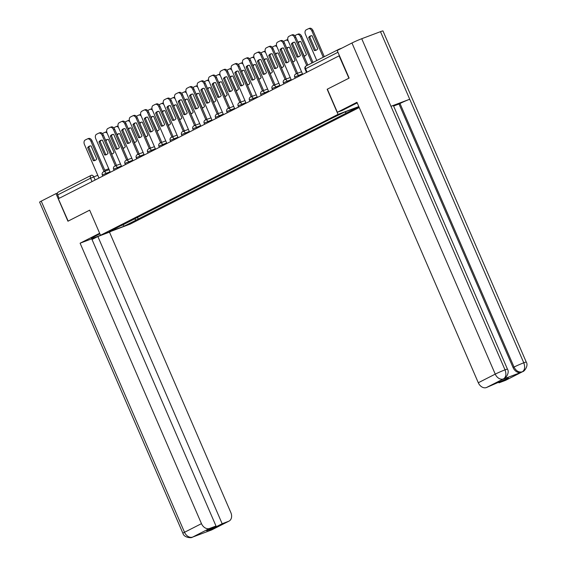 <?xml version="1.0" encoding="UTF-8"?>
<svg xmlns="http://www.w3.org/2000/svg" width="566" height="566" viewBox="0 0 566 566"><rect width="100%" height="100%" fill="white"/><g stroke="black" fill="none" stroke-linecap="round" stroke-linejoin="round"><path stroke-width="0.85" d="M192.256 537.254L192.299 537.24C191.725 538.224 183.964 537.834 182.903 533.271L39.613 202.14A7.556 0.417 -23.4 0 1 41.233 201.135L55.999 193.622L67.941 221.221L89.654 210.17L100.515 235.272L130.159 224.115L359.212 107.533M348.911 78.214L339.084 55.85L58.326 198.744L68.153 221.108M89.647 210.156L68.026 221.157M348.783 78.264L327.162 89.265L338.029 114.382L100.515 235.272M341.914 48.103L339.19 49.129A2.455 1.84 63 0 0 339.048 49.192A2.455 1.84 63 0 0 338.376 49.907M339.444 55.716L339.084 55.85M59.147 198.326L57.682 194.923A2.455 1.84 -117 0 1 58.291 192.086A2.455 1.84 -117 0 1 58.432 192.023M134.241 218.837L136.236 220.018L124.046 226.223L109.528 231.685L121.796 225.169M136.236 220.018L358.66 106.811L344.142 112.273L329.921 119.242L121.711 225.48M358.794 106.571L338.029 114.382M505.431 380.402L522.368 371.777A7.372 5.526 -117 0 0 522.786 371.593L505.848 380.218A7.372 5.526 -117 0 1 505.431 380.402L498.993 382.828L508.346 378.06L486.413 387.554A7.372 5.526 -117 0 1 478.305 382.75L495.243 374.126L351.953 42.995L337.187 50.508L349.13 78.101L327.162 89.265M137.389 217.231L138.267 219.254M346.477 113.016L344.807 112.026M124.046 226.223L123.119 224.497M95.456 160.242A7.683 5.073 69.4 0 1 94.451 160.284L88.805 147.238A7.683 5.073 69.4 0 1 90.079 145.964M88.409 138.557A3.686 2.434 69.4 0 1 88.572 138.486A3.686 2.434 69.4 0 1 92.053 140.828L105.184 171.18M87.68 147.655L93.326 160.702A7.683 5.073 69.4 0 0 94.911 160.503A7.683 5.073 69.4 0 0 96.736 158.968L91.091 145.922A7.683 5.073 69.4 0 0 89.499 146.127A7.683 5.073 69.4 0 0 87.68 147.655L88.805 147.238M104.059 171.604L90.928 141.252A3.686 2.434 -110.6 0 0 87.454 138.911A3.686 2.434 -110.6 0 0 87.291 138.981L85.183 140.05A3.686 2.434 -110.6 0 0 84.468 144.535L98.972 178.057M93.326 160.702L94.451 160.284M111.629 154.157A7.683 5.073 -110.6 0 0 112.195 153.994A7.683 5.073 -110.6 0 0 114.021 152.466L108.375 139.42A7.683 5.073 -110.6 0 0 106.783 139.618A7.683 5.073 -110.6 0 0 105.644 140.333M107.186 133.201A3.686 2.434 -110.6 0 0 104.738 132.402A3.686 2.434 -110.6 0 0 104.576 132.472L102.467 133.548A3.686 2.434 -110.6 0 0 102.396 133.583M112.74 153.733A7.683 5.073 -110.6 0 1 111.735 153.775L105.856 140.814M107.363 139.455A7.683 5.073 -110.6 0 0 106.09 140.729M105.693 132.055A3.686 2.434 69.4 0 1 105.856 131.977A3.686 2.434 69.4 0 1 106.755 131.899M106.776 154.483A7.683 5.073 69.4 0 1 105.764 154.518L100.118 141.472A7.683 5.073 69.4 0 1 101.399 140.205M99.729 132.798A3.686 2.434 69.4 0 1 99.892 132.727A3.686 2.434 69.4 0 1 103.366 135.069L116.504 165.421M98.993 141.896L104.639 154.942A7.683 5.073 69.4 0 0 106.231 154.744A7.683 5.073 69.4 0 0 108.049 153.209L102.404 140.163A7.683 5.073 69.4 0 0 100.819 140.361A7.683 5.073 69.4 0 0 98.993 141.896L100.118 141.472M115.379 165.845L102.241 135.493A3.686 2.434 -110.6 0 0 98.767 133.151A3.686 2.434 -110.6 0 0 98.604 133.222L96.503 134.291A3.686 2.434 -110.6 0 0 95.788 138.776L110.292 172.297M104.639 154.942L105.764 154.518M118.089 148.724A7.683 5.073 69.4 0 1 117.084 148.759L111.438 135.713A7.683 5.073 69.4 0 1 112.719 134.446M111.049 127.039A3.686 2.434 69.4 0 1 111.212 126.968A3.686 2.434 69.4 0 1 114.686 129.31L127.817 159.662M110.313 136.137L115.959 149.183A7.683 5.073 69.4 0 0 117.544 148.985A7.683 5.073 69.4 0 0 119.369 147.45L113.724 134.404A7.683 5.073 69.4 0 0 112.139 134.602A7.683 5.073 69.4 0 0 110.313 136.137L111.438 135.713M126.699 160.086L113.561 129.734A3.686 2.434 -110.6 0 0 110.087 127.385A3.686 2.434 -110.6 0 0 109.924 127.463L107.816 128.532A3.686 2.434 -110.6 0 0 107.101 133.017L121.612 166.531M115.959 149.183L117.084 148.759M99.878 233.793L94.359 236.602A13.825 0.764 156.6 0 0 91.395 238.435A13.825 0.764 156.6 0 0 100.755 235.18M99.644 233.256L80.103 243.196L91.727 238.824L216.014 526.033L209.576 528.453L192.624 537.099L211.422 530.024M92.017 239.489L97.868 236.517L109.486 232.138L230.85 512.591A7.372 5.526 63 0 1 229.011 521.116A7.372 5.526 63 0 1 228.593 521.3L222.155 523.727L97.868 236.517M111.368 231.183L109.486 232.138M80.103 243.196L201.468 523.649A7.372 5.526 63 0 0 209.576 528.453M55.999 193.622L57.527 193.048M216.014 526.033L206.654 530.795L212.795 528.488L222.155 523.727M212.795 528.488L212.505 527.823M194.046 536.419L192.85 537M209.625 530.554L228.593 521.3M357.224 102.948A13.825 0.764 156.6 0 0 352.625 105.156L342.324 110.398L337.357 112.273L356.948 102.297L478.305 382.75M327.367 89.18L337.357 112.273M498.703 382.156L498.993 382.828M351.953 42.995A7.556 0.417 -23.4 0 1 361.731 38.721L390.972 106.302A7.556 0.417 -23.4 0 1 393.405 105.587L507.454 369.145A7.556 0.417 -23.4 0 0 505.021 369.86C506.52 374.098 506.046 377.09 503.591 378.831L486.413 387.554M502.594 379.354L503.011 379.17A7.372 5.526 -117 0 1 502.594 379.354L521.173 372.357A7.372 5.526 -117 0 1 513.065 367.553L399.016 103.995L399.992 103.5A7.556 0.417 -23.4 0 1 409.727 99.241L380.479 31.668L361.731 38.721M380.479 31.668A7.556 0.417 -23.4 0 1 382.956 30.932L526.253 362.07A7.556 0.417 -23.4 0 0 523.776 362.799C525.269 367.044 524.809 370.03 522.39 371.756L521.173 372.357M513.065 367.553L514.041 367.058A7.556 0.417 -23.4 0 1 523.776 362.799L409.727 99.241L390.972 106.302L505.021 369.86A7.556 0.417 -23.4 0 0 495.243 374.126A7.372 5.526 63 0 0 503.358 378.937M399.016 103.995L393.596 106.033M399.992 103.5L514.041 367.058C516.029 370.942 518.732 372.541 522.149 371.862M122.942 148.398A7.683 5.073 -110.6 0 0 123.515 148.235A7.683 5.073 -110.6 0 0 125.334 146.7L119.688 133.654A7.683 5.073 -110.6 0 0 118.103 133.859A7.683 5.073 -110.6 0 0 116.964 134.566M118.499 127.442A3.686 2.434 -110.6 0 0 116.051 126.642A3.686 2.434 -110.6 0 0 115.889 126.713L113.787 127.789A3.686 2.434 -110.6 0 0 113.716 127.824M124.06 147.974A7.683 5.073 -110.6 0 1 123.048 148.016L117.169 135.055M118.683 133.696A7.683 5.073 -110.6 0 0 117.403 134.97M117.013 126.296A3.686 2.434 69.4 0 1 117.176 126.218A3.686 2.434 69.4 0 1 118.075 126.14M134.262 142.639A7.683 5.073 -110.6 0 0 134.828 142.476A7.683 5.073 -110.6 0 0 136.654 140.941L131.008 127.895A7.683 5.073 -110.6 0 0 129.416 128.1A7.683 5.073 -110.6 0 0 128.277 128.807M129.819 121.683A3.686 2.434 -110.6 0 0 127.371 120.883A3.686 2.434 -110.6 0 0 127.209 120.954L125.1 122.023A3.686 2.434 -110.6 0 0 125.036 122.065M135.373 142.215A7.683 5.073 -110.6 0 1 134.368 142.257L128.489 129.296M130.003 127.937A7.683 5.073 -110.6 0 0 128.723 129.211M128.333 120.53A3.686 2.434 69.4 0 1 128.496 120.459A3.686 2.434 69.4 0 1 129.388 120.381M129.409 142.957A7.683 5.073 69.4 0 1 128.397 143L122.751 129.954A7.683 5.073 69.4 0 1 124.032 128.68M122.362 121.28A3.686 2.434 69.4 0 1 122.525 121.209A3.686 2.434 69.4 0 1 125.999 123.551L139.137 153.902M121.633 130.378L127.279 143.424A7.683 5.073 69.4 0 0 128.864 143.219A7.683 5.073 69.4 0 0 130.689 141.691L125.044 128.645A7.683 5.073 69.4 0 0 123.452 128.843A7.683 5.073 69.4 0 0 121.633 130.378L122.751 129.954M138.012 154.327L124.881 123.968A3.686 2.434 -110.6 0 0 121.4 121.626A3.686 2.434 -110.6 0 0 121.237 121.697L119.136 122.772A3.686 2.434 -110.6 0 0 118.421 127.258L132.925 160.772M127.279 143.424L128.397 143M140.722 137.198A7.683 5.073 69.4 0 1 139.717 137.241L134.071 124.195A7.683 5.073 69.4 0 1 135.352 122.921M133.682 115.521A3.686 2.434 69.4 0 1 133.845 115.443A3.686 2.434 69.4 0 1 137.319 117.792L150.457 148.143M132.946 124.619L138.592 137.665A7.683 5.073 69.4 0 0 140.184 137.46A7.683 5.073 69.4 0 0 142.002 135.925L136.356 122.886A7.683 5.073 69.4 0 0 134.772 123.084A7.683 5.073 69.4 0 0 132.946 124.619L134.071 124.195M149.332 148.561L136.194 118.209A3.686 2.434 -110.6 0 0 132.72 115.867A3.686 2.434 -110.6 0 0 132.557 115.938L130.456 117.013A3.686 2.434 -110.6 0 0 129.741 121.499L144.245 155.013M138.592 137.665L139.717 137.241M152.042 131.439A7.683 5.073 69.4 0 1 151.037 131.482L145.391 118.436A7.683 5.073 69.4 0 1 146.665 117.162M144.995 109.754A3.686 2.434 69.4 0 1 145.165 109.684A3.686 2.434 69.4 0 1 148.639 112.026L161.77 142.384M144.266 118.86L149.912 131.906A7.683 5.073 69.4 0 0 151.497 131.701A7.683 5.073 69.4 0 0 153.322 130.166L147.676 117.12A7.683 5.073 69.4 0 0 146.085 117.325A7.683 5.073 69.4 0 0 144.266 118.86L145.391 118.436M160.645 142.802L147.514 112.45A3.686 2.434 -110.6 0 0 144.04 110.108A3.686 2.434 -110.6 0 0 143.877 110.179L141.769 111.254A3.686 2.434 -110.6 0 0 141.054 115.74L155.558 149.254M149.912 131.906L151.037 131.482M145.582 136.873A7.683 5.073 -110.6 0 0 146.148 136.717A7.683 5.073 -110.6 0 0 147.974 135.182L142.328 122.136A7.683 5.073 -110.6 0 0 140.736 122.341A7.683 5.073 -110.6 0 0 139.597 123.048M141.139 115.924A3.686 2.434 -110.6 0 0 138.684 115.124A3.686 2.434 -110.6 0 0 138.521 115.195L136.42 116.263A3.686 2.434 -110.6 0 0 136.349 116.306M146.693 136.456A7.683 5.073 -110.6 0 1 145.681 136.498L139.809 123.537M141.316 122.178A7.683 5.073 -110.6 0 0 140.035 123.452M139.646 114.771A3.686 2.434 69.4 0 1 139.809 114.7A3.686 2.434 69.4 0 1 140.708 114.622M156.895 131.114A7.683 5.073 -110.6 0 0 157.468 130.958A7.683 5.073 -110.6 0 0 159.287 129.423L153.641 116.377A7.683 5.073 -110.6 0 0 152.056 116.575A7.683 5.073 -110.6 0 0 150.917 117.289M152.452 110.165A3.686 2.434 -110.6 0 0 150.004 109.365A3.686 2.434 -110.6 0 0 149.841 109.436L147.74 110.504A3.686 2.434 -110.6 0 0 147.669 110.54M158.006 130.696A7.683 5.073 -110.6 0 1 157.001 130.739L151.122 117.778M152.636 116.419A7.683 5.073 -110.6 0 0 151.355 117.693M150.966 109.012A3.686 2.434 69.4 0 1 151.129 108.941A3.686 2.434 69.4 0 1 152.028 108.863M168.215 125.355A7.683 5.073 -110.6 0 0 168.781 125.199A7.683 5.073 -110.6 0 0 170.607 123.664L164.961 110.618A7.683 5.073 -110.6 0 0 163.369 110.816A7.683 5.073 -110.6 0 0 162.23 111.53M163.772 104.399A3.686 2.434 -110.6 0 0 161.324 103.606A3.686 2.434 -110.6 0 0 161.161 103.677L159.053 104.745A3.686 2.434 -110.6 0 0 158.982 104.781M169.326 124.937A7.683 5.073 -110.6 0 1 168.321 124.973L162.442 112.018M163.949 110.66A7.683 5.073 -110.6 0 0 162.675 111.926M162.279 103.253A3.686 2.434 69.4 0 1 162.442 103.182A3.686 2.434 69.4 0 1 163.341 103.104M163.362 125.68A7.683 5.073 69.4 0 1 162.35 125.723L156.704 112.676A7.683 5.073 69.4 0 1 157.985 111.403M156.315 103.995A3.686 2.434 69.4 0 1 156.478 103.925A3.686 2.434 69.4 0 1 159.952 106.266L173.09 136.618M155.586 113.101L161.225 126.14A7.683 5.073 69.4 0 0 162.817 125.942A7.683 5.073 69.4 0 0 164.635 124.407L158.989 111.361A7.683 5.073 69.4 0 0 157.405 111.566A7.683 5.073 69.4 0 0 155.586 113.101L156.704 112.676M171.965 137.043L158.834 106.691A3.686 2.434 -110.6 0 0 155.353 104.349A3.686 2.434 -110.6 0 0 155.19 104.42L153.089 105.488A3.686 2.434 -110.6 0 0 152.374 109.981L166.878 143.495M161.225 126.14L162.35 125.723M179.528 119.596A7.683 5.073 -110.6 0 0 180.101 119.44A7.683 5.073 -110.6 0 0 181.919 117.905L176.274 104.859A7.683 5.073 -110.6 0 0 174.689 105.057A7.683 5.073 -110.6 0 0 173.55 105.771M175.085 98.64A3.686 2.434 -110.6 0 0 172.637 97.84A3.686 2.434 -110.6 0 0 172.474 97.918L170.373 98.986A3.686 2.434 -110.6 0 0 170.302 99.022M180.646 119.178A7.683 5.073 -110.6 0 1 179.634 119.214L173.762 106.259M175.269 104.894A7.683 5.073 -110.6 0 0 173.988 106.167M173.599 97.494A3.686 2.434 69.4 0 1 173.762 97.423A3.686 2.434 69.4 0 1 174.661 97.338M174.675 119.921A7.683 5.073 69.4 0 1 173.67 119.964L168.024 106.917A7.683 5.073 69.4 0 1 169.305 105.644M167.635 98.236A3.686 2.434 69.4 0 1 167.798 98.166A3.686 2.434 69.4 0 1 171.272 100.507L184.403 130.859M166.899 107.335L172.545 120.381A7.683 5.073 69.4 0 0 174.137 120.183A7.683 5.073 69.4 0 0 175.955 118.648L170.309 105.601A7.683 5.073 69.4 0 0 168.725 105.807A7.683 5.073 69.4 0 0 166.899 107.335L168.024 106.917M183.285 131.284L170.147 100.932A3.686 2.434 -110.6 0 0 166.673 98.59A3.686 2.434 -110.6 0 0 166.51 98.661L164.409 99.729A3.686 2.434 -110.6 0 0 163.694 104.215L178.198 137.736M172.545 120.381L173.67 119.964M190.848 113.837A7.683 5.073 -110.6 0 0 191.421 113.674A7.683 5.073 -110.6 0 0 193.239 112.146L187.594 99.1A7.683 5.073 -110.6 0 0 186.009 99.298A7.683 5.073 -110.6 0 0 184.863 100.012M186.405 92.881A3.686 2.434 -110.6 0 0 183.957 92.081A3.686 2.434 -110.6 0 0 183.794 92.152L181.686 93.227A3.686 2.434 -110.6 0 0 181.622 93.263M191.959 113.412A7.683 5.073 -110.6 0 1 190.954 113.455L185.075 100.5M186.589 99.135A7.683 5.073 -110.6 0 0 185.308 100.408M184.919 91.734A3.686 2.434 69.4 0 1 185.082 91.664A3.686 2.434 69.4 0 1 185.973 91.579M185.995 114.162A7.683 5.073 69.4 0 1 184.99 114.198L179.344 101.158A7.683 5.073 69.4 0 1 180.618 99.885M178.948 92.477A3.686 2.434 69.4 0 1 179.111 92.407A3.686 2.434 69.4 0 1 182.592 94.748L195.723 125.1M178.219 101.576L183.865 114.622A7.683 5.073 69.4 0 0 185.45 114.424A7.683 5.073 69.4 0 0 187.275 112.889L181.629 99.842A7.683 5.073 69.4 0 0 180.038 100.041A7.683 5.073 69.4 0 0 178.219 101.576L179.344 101.158M194.598 125.525L181.467 95.173A3.686 2.434 -110.6 0 0 177.993 92.831A3.686 2.434 -110.6 0 0 177.83 92.902L175.722 93.97A3.686 2.434 -110.6 0 0 175.007 98.456L189.511 131.977M183.865 114.622L184.99 114.198M202.168 108.078A7.683 5.073 -110.6 0 0 202.734 107.915A7.683 5.073 -110.6 0 0 204.559 106.38L198.914 93.34A7.683 5.073 -110.6 0 0 197.322 93.539A7.683 5.073 -110.6 0 0 196.183 94.253M197.725 87.122A3.686 2.434 -110.6 0 0 195.277 86.322A3.686 2.434 -110.6 0 0 195.107 86.393L193.006 87.468A3.686 2.434 -110.6 0 0 192.935 87.504M203.279 107.653A7.683 5.073 -110.6 0 1 202.267 107.696L196.395 94.734M197.902 93.376A7.683 5.073 -110.6 0 0 196.628 94.649M196.232 85.975A3.686 2.434 69.4 0 1 196.395 85.898A3.686 2.434 69.4 0 1 197.293 85.82M197.315 108.403A7.683 5.073 69.4 0 1 196.303 108.439L190.657 95.392A7.683 5.073 69.4 0 1 191.938 94.126M190.268 86.718A3.686 2.434 69.4 0 1 190.431 86.648A3.686 2.434 69.4 0 1 193.905 88.989L207.043 119.341M189.532 95.817L195.178 108.863A7.683 5.073 69.4 0 0 196.77 108.665A7.683 5.073 69.4 0 0 198.588 107.13L192.942 94.083A7.683 5.073 69.4 0 0 191.358 94.281A7.683 5.073 69.4 0 0 189.532 95.817L190.657 95.392M205.918 119.766L192.78 89.414A3.686 2.434 -110.6 0 0 189.306 87.065A3.686 2.434 -110.6 0 0 189.143 87.143L187.042 88.211A3.686 2.434 -110.6 0 0 186.327 92.697L200.831 126.218M195.178 108.863L196.303 108.439M213.481 102.319A7.683 5.073 -110.6 0 0 214.054 102.156A7.683 5.073 -110.6 0 0 215.872 100.621L210.227 87.574A7.683 5.073 -110.6 0 0 208.642 87.78A7.683 5.073 -110.6 0 0 207.503 88.487M209.038 81.362A3.686 2.434 -110.6 0 0 206.59 80.563A3.686 2.434 -110.6 0 0 206.427 80.634L204.326 81.709A3.686 2.434 -110.6 0 0 204.255 81.745M214.592 101.894A7.683 5.073 -110.6 0 1 213.587 101.937L207.708 88.975M209.222 87.617A7.683 5.073 -110.6 0 0 207.941 88.89M207.552 80.209A3.686 2.434 69.4 0 1 207.715 80.139A3.686 2.434 69.4 0 1 208.613 80.061M208.628 102.637A7.683 5.073 69.4 0 1 207.623 102.679L201.977 89.633A7.683 5.073 69.4 0 1 203.258 88.36M201.588 80.959A3.686 2.434 69.4 0 1 201.751 80.888A3.686 2.434 69.4 0 1 205.225 83.23L218.356 113.582M200.852 90.058L206.498 103.104A7.683 5.073 69.4 0 0 208.083 102.906A7.683 5.073 69.4 0 0 209.908 101.371L204.262 88.324A7.683 5.073 69.4 0 0 202.67 88.522A7.683 5.073 69.4 0 0 200.852 90.058L201.977 89.633M217.238 114.007L204.1 83.655A3.686 2.434 -110.6 0 0 200.626 81.306A3.686 2.434 -110.6 0 0 200.463 81.384L198.355 82.452A3.686 2.434 -110.6 0 0 197.64 86.938L212.144 120.452M206.498 103.104L207.623 102.679M224.801 96.553A7.683 5.073 -110.6 0 0 225.367 96.397A7.683 5.073 -110.6 0 0 227.192 94.862L221.547 81.815A7.683 5.073 -110.6 0 0 219.955 82.02A7.683 5.073 -110.6 0 0 218.816 82.728M220.358 75.603A3.686 2.434 -110.6 0 0 217.91 74.804A3.686 2.434 -110.6 0 0 217.747 74.875L215.639 75.943A3.686 2.434 -110.6 0 0 215.575 75.986M225.912 96.135A7.683 5.073 -110.6 0 1 224.907 96.178L219.028 83.216M220.542 81.858A7.683 5.073 -110.6 0 0 219.261 83.131M218.865 74.45A3.686 2.434 69.4 0 1 219.035 74.379A3.686 2.434 69.4 0 1 219.926 74.302M219.948 96.878A7.683 5.073 69.4 0 1 218.936 96.92L213.29 83.874A7.683 5.073 69.4 0 1 214.571 82.601M212.901 75.2A3.686 2.434 69.4 0 1 213.064 75.122A3.686 2.434 69.4 0 1 216.537 77.471L229.676 107.823M212.172 84.299L217.818 97.345A7.683 5.073 69.4 0 0 219.403 97.14A7.683 5.073 69.4 0 0 221.228 95.612L215.582 82.565A7.683 5.073 69.4 0 0 213.99 82.763A7.683 5.073 69.4 0 0 212.172 84.299L213.29 83.874M228.551 108.24L215.42 77.889A3.686 2.434 -110.6 0 0 211.939 75.547A3.686 2.434 -110.6 0 0 211.776 75.618L209.675 76.693A3.686 2.434 -110.6 0 0 208.96 81.179L223.464 114.693M217.818 97.345L218.936 96.92M236.121 90.793A7.683 5.073 -110.6 0 0 236.687 90.638A7.683 5.073 -110.6 0 0 238.505 89.103L232.867 76.056A7.683 5.073 -110.6 0 0 231.275 76.261A7.683 5.073 -110.6 0 0 230.136 76.969M231.678 69.844A3.686 2.434 -110.6 0 0 229.223 69.045A3.686 2.434 -110.6 0 0 229.06 69.116L226.959 70.184A3.686 2.434 -110.6 0 0 226.888 70.226M237.232 90.376A7.683 5.073 -110.6 0 1 236.22 90.418L230.348 77.457M231.855 76.099A7.683 5.073 -110.6 0 0 230.574 77.372M230.185 68.691A3.686 2.434 69.4 0 1 230.348 68.62A3.686 2.434 69.4 0 1 231.246 68.543M231.261 91.119A7.683 5.073 69.4 0 1 230.256 91.161L224.61 78.115A7.683 5.073 69.4 0 1 225.891 76.842M224.221 69.434A3.686 2.434 69.4 0 1 224.384 69.363A3.686 2.434 69.4 0 1 227.857 71.712L240.996 102.064M223.485 78.54L229.131 91.586A7.683 5.073 69.4 0 0 230.723 91.381A7.683 5.073 69.4 0 0 232.541 89.845L226.895 76.799A7.683 5.073 69.4 0 0 225.31 77.004A7.683 5.073 69.4 0 0 223.485 78.54L224.61 78.115M239.871 102.481L226.733 72.13A3.686 2.434 -110.6 0 0 223.259 69.788A3.686 2.434 -110.6 0 0 223.096 69.859L220.995 70.934A3.686 2.434 -110.6 0 0 220.28 75.419L234.784 108.934M229.131 91.586L230.256 91.161M247.434 85.034A7.683 5.073 -110.6 0 0 248.007 84.879A7.683 5.073 -110.6 0 0 249.825 83.344L244.179 70.297A7.683 5.073 -110.6 0 0 242.595 70.495A7.683 5.073 -110.6 0 0 241.449 71.21M242.991 64.078A3.686 2.434 -110.6 0 0 240.543 63.286A3.686 2.434 -110.6 0 0 240.38 63.357L238.279 64.425A3.686 2.434 -110.6 0 0 238.208 64.46M248.545 84.617A7.683 5.073 -110.6 0 1 247.54 84.652L241.661 71.698M243.175 70.34A7.683 5.073 -110.6 0 0 241.894 71.613M241.505 62.932A3.686 2.434 69.4 0 1 241.668 62.861A3.686 2.434 69.4 0 1 242.566 62.784M242.581 85.36A7.683 5.073 69.4 0 1 241.576 85.402L235.93 72.356A7.683 5.073 69.4 0 1 237.204 71.083M235.534 63.675A3.686 2.434 69.4 0 1 235.697 63.604A3.686 2.434 69.4 0 1 239.177 65.946L252.309 96.298M234.805 72.781L240.451 85.827A7.683 5.073 69.4 0 0 242.036 85.622A7.683 5.073 69.4 0 0 243.861 84.086L238.215 71.04A7.683 5.073 69.4 0 0 236.623 71.245A7.683 5.073 69.4 0 0 234.805 72.781L235.93 72.356M251.184 96.722L238.053 66.371A3.686 2.434 -110.6 0 0 234.579 64.029A3.686 2.434 -110.6 0 0 234.416 64.099L232.308 65.168A3.686 2.434 -110.6 0 0 231.593 69.66L246.097 103.175M240.451 85.827L241.576 85.402M258.754 79.275A7.683 5.073 -110.6 0 0 259.32 79.12A7.683 5.073 -110.6 0 0 261.145 77.584L255.499 64.538A7.683 5.073 -110.6 0 0 253.908 64.736A7.683 5.073 -110.6 0 0 252.769 65.451M254.311 58.319A3.686 2.434 -110.6 0 0 251.863 57.52A3.686 2.434 -110.6 0 0 251.7 57.598L249.592 58.666A3.686 2.434 -110.6 0 0 249.521 58.701M259.865 78.858A7.683 5.073 -110.6 0 1 258.86 78.893L252.981 65.939M254.488 64.581A7.683 5.073 -110.6 0 0 253.214 65.847M252.818 57.173A3.686 2.434 69.4 0 1 252.981 57.102A3.686 2.434 69.4 0 1 253.879 57.024M253.901 79.601A7.683 5.073 69.4 0 1 252.889 79.643L247.243 66.597A7.683 5.073 69.4 0 1 248.524 65.323M246.854 57.916A3.686 2.434 69.4 0 1 247.017 57.845A3.686 2.434 69.4 0 1 250.49 60.187L263.629 90.539M246.125 67.014L251.764 80.061A7.683 5.073 69.4 0 0 253.356 79.863A7.683 5.073 69.4 0 0 255.174 78.327L249.528 65.281A7.683 5.073 69.4 0 0 247.943 65.486A7.683 5.073 69.4 0 0 246.125 67.014L247.243 66.597M262.504 90.963L249.373 60.612A3.686 2.434 -110.6 0 0 245.892 58.27A3.686 2.434 -110.6 0 0 245.729 58.34L243.628 59.409A3.686 2.434 -110.6 0 0 242.913 63.894L257.417 97.416M251.764 80.061L252.889 79.643M270.067 73.516A7.683 5.073 -110.6 0 0 270.64 73.361A7.683 5.073 -110.6 0 0 272.458 71.825L266.812 58.779A7.683 5.073 -110.6 0 0 265.228 58.977A7.683 5.073 -110.6 0 0 264.089 59.692M265.624 52.56A3.686 2.434 -110.6 0 0 263.176 51.761A3.686 2.434 -110.6 0 0 263.013 51.831L260.912 52.907A3.686 2.434 -110.6 0 0 260.841 52.942M271.185 73.092A7.683 5.073 -110.6 0 1 270.173 73.134L264.301 60.18M265.808 58.814A7.683 5.073 -110.6 0 0 264.527 60.088M264.138 51.414A3.686 2.434 69.4 0 1 264.301 51.343A3.686 2.434 69.4 0 1 265.199 51.258M265.213 73.842A7.683 5.073 69.4 0 1 264.209 73.877L258.563 60.838A7.683 5.073 69.4 0 1 259.844 59.564M258.174 52.157A3.686 2.434 69.4 0 1 258.337 52.086A3.686 2.434 69.4 0 1 261.81 54.428L274.942 84.78M257.438 61.255L263.084 74.302A7.683 5.073 69.4 0 0 264.676 74.104A7.683 5.073 69.4 0 0 266.494 72.568L260.848 59.522A7.683 5.073 69.4 0 0 259.263 59.72A7.683 5.073 69.4 0 0 257.438 61.255L258.563 60.838M273.824 85.204L260.685 54.852A3.686 2.434 -110.6 0 0 257.212 52.511A3.686 2.434 -110.6 0 0 257.049 52.581L254.941 53.65A3.686 2.434 -110.6 0 0 254.233 58.135L268.737 91.657M263.084 74.302L264.209 73.877M281.387 67.757A7.683 5.073 -110.6 0 0 281.953 67.595A7.683 5.073 -110.6 0 0 283.778 66.059L278.132 53.02A7.683 5.073 -110.6 0 0 276.548 53.218A7.683 5.073 -110.6 0 0 275.401 53.933M276.944 46.801A3.686 2.434 -110.6 0 0 274.496 46.002A3.686 2.434 -110.6 0 0 274.333 46.072L272.225 47.148A3.686 2.434 -110.6 0 0 272.161 47.183M282.498 67.333A7.683 5.073 -110.6 0 1 281.493 67.375L275.614 54.414M277.128 53.055A7.683 5.073 -110.6 0 0 275.847 54.329M275.458 45.655A3.686 2.434 69.4 0 1 275.621 45.577A3.686 2.434 69.4 0 1 276.512 45.499M276.533 68.083A7.683 5.073 69.4 0 1 275.522 68.118L269.883 55.072A7.683 5.073 69.4 0 1 271.156 53.805M269.487 46.398A3.686 2.434 69.4 0 1 269.649 46.327A3.686 2.434 69.4 0 1 273.13 48.669L286.262 79.021M268.758 55.496L274.404 68.543A7.683 5.073 69.4 0 0 275.989 68.344A7.683 5.073 69.4 0 0 277.814 66.809L272.168 53.763A7.683 5.073 69.4 0 0 270.576 53.961A7.683 5.073 69.4 0 0 268.758 55.496L269.883 55.072M285.137 79.445L272.005 49.093A3.686 2.434 -110.6 0 0 268.532 46.752A3.686 2.434 -110.6 0 0 268.362 46.822L266.261 47.891A3.686 2.434 -110.6 0 0 265.546 52.376L280.05 85.898M274.404 68.543L275.522 68.118M292.707 61.998A7.683 5.073 -110.6 0 0 293.273 61.836A7.683 5.073 -110.6 0 0 295.098 60.3L289.452 47.254A7.683 5.073 -110.6 0 0 287.861 47.459A7.683 5.073 -110.6 0 0 286.721 48.167M288.264 41.042A3.686 2.434 -110.6 0 0 285.816 40.243A3.686 2.434 -110.6 0 0 285.646 40.313L283.545 41.389A3.686 2.434 -110.6 0 0 283.474 41.424M293.818 61.574A7.683 5.073 -110.6 0 1 292.806 61.616L286.934 48.655M288.441 47.296A7.683 5.073 -110.6 0 0 287.16 48.57M286.771 39.889A3.686 2.434 69.4 0 1 286.934 39.818A3.686 2.434 69.4 0 1 287.832 39.74M287.846 62.324A7.683 5.073 69.4 0 1 286.842 62.359L281.196 49.313A7.683 5.073 69.4 0 1 282.476 48.039M280.807 40.639A3.686 2.434 69.4 0 1 280.969 40.568A3.686 2.434 69.4 0 1 284.443 42.91L297.582 73.262M280.071 49.737L285.717 62.784A7.683 5.073 69.4 0 0 287.309 62.585A7.683 5.073 69.4 0 0 289.127 61.05L283.481 48.004A7.683 5.073 69.4 0 0 281.896 48.202A7.683 5.073 69.4 0 0 280.071 49.737L281.196 49.313M296.457 73.686L283.318 43.334A3.686 2.434 -110.6 0 0 279.845 40.985A3.686 2.434 -110.6 0 0 279.682 41.063L277.581 42.132A3.686 2.434 -110.6 0 0 276.866 46.617L291.37 80.131M285.717 62.784L286.842 62.359M304.02 56.239A7.683 5.073 -110.6 0 0 304.593 56.076A7.683 5.073 -110.6 0 0 306.411 54.541L300.765 41.495A7.683 5.073 -110.6 0 0 299.181 41.7A7.683 5.073 -110.6 0 0 298.041 42.408M311.93 62.996L300.603 36.825A3.686 2.434 -110.6 0 0 297.129 34.484A3.686 2.434 -110.6 0 0 296.966 34.554L294.865 35.623A3.686 2.434 -110.6 0 0 294.794 35.665M305.131 55.815A7.683 5.073 -110.6 0 1 304.126 55.857L298.247 42.896M299.761 41.537A7.683 5.073 -110.6 0 0 298.48 42.811M298.091 34.13A3.686 2.434 69.4 0 1 298.254 34.059A3.686 2.434 69.4 0 1 301.728 36.401L300.603 36.825M312.998 62.451L301.728 36.401M299.166 56.558A7.683 5.073 69.4 0 1 298.162 56.6L292.516 43.554A7.683 5.073 69.4 0 1 293.796 42.28M292.12 34.88A3.686 2.434 69.4 0 1 292.289 34.802A3.686 2.434 69.4 0 1 295.763 37.151L307.847 65.076M291.391 43.978L297.037 57.024A7.683 5.073 69.4 0 0 298.622 56.819A7.683 5.073 69.4 0 0 300.447 55.291L294.801 42.245A7.683 5.073 69.4 0 0 293.209 42.443A7.683 5.073 69.4 0 0 291.391 43.978L292.516 43.554M306.772 65.621L294.638 37.568A3.686 2.434 -110.6 0 0 291.165 35.226A3.686 2.434 -110.6 0 0 291.002 35.297L288.893 36.373A3.686 2.434 -110.6 0 0 288.179 40.858L302.683 74.372M297.037 57.024L298.162 56.6M317.731 48.782L312.085 35.736A7.683 5.073 -110.6 0 0 310.493 35.941A7.683 5.073 -110.6 0 0 308.675 37.469L314.321 50.516A7.683 5.073 -110.6 0 0 315.906 50.317A7.683 5.073 -110.6 0 0 317.731 48.782M323.25 57.237L311.923 31.066A3.686 2.434 -110.6 0 0 308.449 28.725A3.686 2.434 -110.6 0 0 308.286 28.795L306.178 29.864A3.686 2.434 -110.6 0 0 305.463 34.349L316.79 60.52M316.451 50.056A7.683 5.073 -110.6 0 1 315.446 50.098L309.8 37.052L308.675 37.469M311.074 35.778A7.683 5.073 -110.6 0 0 309.8 37.052M309.404 28.371A3.686 2.434 69.4 0 1 309.574 28.3A3.686 2.434 69.4 0 1 313.048 30.642L311.923 31.066M324.318 56.692L313.048 30.642M315.446 50.098L314.321 50.516M302.463 73.856L295.233 76.771L294.702 77.096L295.176 78.193M291.143 79.615L283.913 82.53L283.382 82.855L283.863 83.959M279.83 85.374L272.593 88.289L272.069 88.614L272.543 89.718M268.51 91.14L261.28 94.055L260.749 94.381L261.223 95.477M257.19 96.899L249.96 99.814L249.436 100.14L249.91 101.236M245.877 102.658L238.647 105.573L238.116 105.899L238.59 106.995M234.557 108.417L227.327 111.332L226.796 111.658L227.277 112.754M223.237 114.176L216.007 117.091L215.483 117.417L215.957 118.513M211.925 119.935L204.694 122.85L204.163 123.176L204.637 124.272M200.605 125.694L193.374 128.609L192.843 128.935L193.324 130.038M189.292 131.461L182.054 134.368L181.53 134.701L182.004 135.798M177.972 137.22L170.741 140.135L170.21 140.46L170.684 141.557M166.652 142.979L159.421 145.894L158.897 146.219L159.371 147.316M155.339 148.738L148.108 151.653L147.577 151.978L148.051 153.075M144.019 154.497L136.788 157.412L136.257 157.737L136.739 158.834M132.706 160.256L125.468 163.171L124.945 163.496L125.419 164.593M121.386 166.015L114.155 168.93L113.624 169.255L114.099 170.359M110.066 171.781L102.835 174.689L102.312 175.014L102.786 176.118M97.776 175.283L90.546 178.198L57.682 194.923M95.109 180.023L93.723 176.811A2.455 1.62 69.4 0 0 91.409 175.248A2.455 2.455 0 0 0 91.154 175.361A2.455 1.84 63 0 0 90.546 178.198L92.017 181.594M91.522 175.212L91.409 175.248A2.455 1.62 69.4 0 0 91.296 175.297A2.455 1.84 63 0 0 91.154 175.361L58.291 192.086M104.774 170.225L108.75 168.732L104.767 170.217M298.827 76.339L298.409 75.384A2.455 1.62 -110.6 0 0 296.096 73.821A2.455 1.62 -110.6 0 0 295.983 73.87M287.507 82.098L287.089 81.143A2.455 1.62 -110.6 0 0 284.776 79.58A2.455 1.62 -110.6 0 0 284.67 79.629M276.187 87.857L275.776 86.902A2.455 1.62 -110.6 0 0 273.456 85.339A2.455 1.62 -110.6 0 0 273.35 85.388M264.874 93.616L264.456 92.661A2.455 1.62 -110.6 0 0 262.143 91.098A2.455 1.62 -110.6 0 0 262.03 91.147M253.554 99.383L253.144 98.42A2.455 1.62 -110.6 0 0 250.823 96.864A2.455 1.62 -110.6 0 0 250.717 96.906M242.234 105.142L241.824 104.179A2.455 1.62 -110.6 0 0 239.503 102.623A2.455 1.62 -110.6 0 0 239.397 102.665M230.921 110.901L230.504 109.946A2.455 1.62 -110.6 0 0 228.19 108.382A2.455 1.62 -110.6 0 0 228.077 108.431M219.601 116.66L219.191 115.705A2.455 1.62 -110.6 0 0 216.87 114.141A2.455 1.62 -110.6 0 0 216.764 114.191M208.288 122.419L207.871 121.464A2.455 1.62 -110.6 0 0 205.557 119.9A2.455 1.62 -110.6 0 0 205.444 119.95M196.968 128.178L196.551 127.223A2.455 1.62 -110.6 0 0 194.237 125.659A2.455 1.62 -110.6 0 0 194.131 125.709M185.648 133.937L185.238 132.982A2.455 1.62 -110.6 0 0 182.917 131.418A2.455 1.62 -110.6 0 0 182.811 131.468M174.335 139.703L173.918 138.741A2.455 1.62 -110.6 0 0 171.604 137.177A2.455 1.62 -110.6 0 0 171.491 137.227M163.015 145.462L162.605 144.5A2.455 1.62 -110.6 0 0 160.284 142.943A2.455 1.62 -110.6 0 0 160.178 142.986M151.702 151.221L151.285 150.266A2.455 1.62 -110.6 0 0 148.971 148.702A2.455 1.62 -110.6 0 0 148.858 148.752M140.382 156.98L139.965 156.025A2.455 1.62 -110.6 0 0 137.651 154.461A2.455 1.62 -110.6 0 0 137.538 154.511M129.062 162.739L128.652 161.784A2.455 1.62 -110.6 0 0 126.331 160.22A2.455 1.62 -110.6 0 0 126.225 160.27M117.749 168.498L117.332 167.543A2.455 1.62 -110.6 0 0 115.018 165.98A2.455 1.62 -110.6 0 0 114.905 166.029M106.429 174.257L106.012 173.302A2.455 1.62 -110.6 0 0 103.698 171.739A2.455 1.62 -110.6 0 0 103.592 171.788M307.041 72.158L305.569 68.762L305.046 69.087L306.496 72.434M337.952 52.277L305.569 68.762A2.455 1.84 63 0 1 306.185 65.918A2.455 2.455 0 0 0 305.046 69.087M306.326 65.854A2.455 1.84 63 0 0 306.185 65.918L339.048 49.192M90.928 141.252L92.053 140.828M102.241 135.493L103.366 135.069M113.561 129.734L114.686 129.31M41.233 201.135L184.53 532.273L201.468 523.649M182.903 533.271A7.556 0.417 -23.4 0 1 184.53 532.273A7.372 5.526 63 0 0 192.638 537.077M229.011 521.116L212.073 529.734A7.372 5.526 -117 0 1 211.649 529.925M210.446 530.243L211.436 530.002M124.881 123.968L125.999 123.551M136.194 118.209L137.319 117.792M147.514 112.45L148.639 112.026M158.834 106.691L159.952 106.266M170.147 100.932L171.272 100.507M181.467 95.173L182.592 94.748M192.78 89.414L193.905 88.989M204.1 83.655L205.225 83.23M215.42 77.889L216.537 77.471M226.733 72.13L227.857 71.712M238.053 66.371L239.177 65.946M249.373 60.612L250.49 60.187M260.685 54.852L261.81 54.428M272.005 49.093L273.13 48.669M283.318 43.334L284.443 42.91M294.638 37.568L295.763 37.151M109.16 169.687L103.698 171.739A2.455 2.455 0 0 0 102.312 175.014M120.48 163.928L115.018 165.98A2.455 2.455 0 0 0 113.624 169.255M131.793 158.162L126.331 160.22A2.455 2.455 0 0 0 124.945 163.496M143.113 152.403L137.651 154.461A2.455 2.455 0 0 0 136.257 157.737M154.433 146.644L148.971 148.702A2.455 2.455 0 0 0 147.577 151.978M165.746 140.884L160.284 142.943A2.455 2.455 0 0 0 158.897 146.219M177.066 135.125L171.604 137.177A2.455 2.455 0 0 0 170.21 140.46M188.386 129.366L182.917 131.418A2.455 2.455 0 0 0 181.53 134.701M199.699 123.607L194.237 125.659A2.455 2.455 0 0 0 192.843 128.935M211.019 117.841L205.557 119.9A2.455 2.455 0 0 0 204.163 123.176M222.332 112.082L216.87 114.141A2.455 2.455 0 0 0 215.483 117.417M233.652 106.323L228.19 108.382A2.455 2.455 0 0 0 226.796 111.658M244.972 100.564L239.503 102.623A2.455 2.455 0 0 0 238.116 105.899M256.285 94.805L250.823 96.864A2.455 2.455 0 0 0 249.436 100.14M267.605 89.046L262.143 91.098A2.455 2.455 0 0 0 260.749 94.381M278.925 83.287L273.456 85.339A2.455 2.455 0 0 0 272.069 88.614M290.238 77.521L284.776 79.58A2.455 2.455 0 0 0 283.382 82.855M301.558 71.762L296.096 73.821A2.455 2.455 0 0 0 294.702 77.096M87.454 138.911L88.572 138.486M105.856 131.977L104.738 132.402M98.767 133.151L99.892 132.727M110.087 127.385L111.212 126.968M193.275 536.809L192.32 537.233M212.073 529.734L211.111 530.158M522.786 371.593C524.066 371.713 528.8 365.756 526.253 362.07M503.995 378.668C505.247 378.803 510.008 372.838 507.454 369.145M117.176 126.218L116.051 126.642M128.496 120.459L127.371 120.883M121.4 121.626L122.525 121.209M132.72 115.867L133.845 115.443M144.04 110.108L145.165 109.684M139.809 114.7L138.684 115.124M151.129 108.941L150.004 109.365M162.442 103.182L161.324 103.606M155.353 104.349L156.478 103.925M173.762 97.423L172.637 97.84M166.673 98.59L167.798 98.166M185.082 91.664L183.957 92.081M177.993 92.831L179.111 92.407M196.395 85.898L195.277 86.322M189.306 87.065L190.431 86.648M207.715 80.139L206.59 80.563M200.626 81.306L201.751 80.888M219.035 74.379L217.91 74.804M211.939 75.547L213.064 75.122M230.348 68.62L229.223 69.045M223.259 69.788L224.384 69.363M241.668 62.861L240.543 63.286M234.579 64.029L235.697 63.604M252.981 57.102L251.863 57.52M245.892 58.27L247.017 57.845M264.301 51.343L263.176 51.761M257.212 52.511L258.337 52.086M275.621 45.577L274.496 46.002M268.532 46.752L269.649 46.327M286.934 39.818L285.816 40.243M279.845 40.985L280.969 40.568M298.254 34.059L297.129 34.484M291.165 35.226L292.289 34.802M309.574 28.3L308.449 28.725"/></g></svg>
